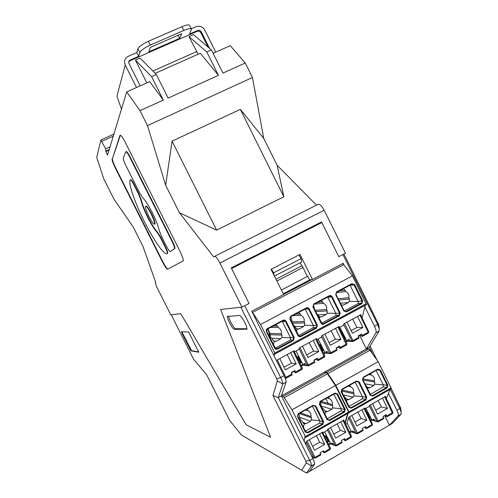 <?xml version="1.0" encoding="UTF-8"?>
<svg xmlns="http://www.w3.org/2000/svg" width="498" height="498" viewBox="0 0 498 498"><rect width="100%" height="100%" fill="white"/><g stroke="black" fill="none" stroke-linecap="round" stroke-linejoin="round"><path stroke-width="0.75" d="M147.495 125.608L252.455 77.514L263.772 138.463L277.093 165.23L283.866 196.754L216.611 230.126L172.078 141.146L165.66 185.256L147.495 125.608L140.013 110.668L126.691 91.9L107.556 155.065L105.819 151.61L105.682 148.877L100.907 140.006L96.705 157.293L103.771 178.938L113.918 199.094L133.227 226.995L142.97 246.361L155.774 282.553L155.264 282.852L157.013 287.514L170.746 314.792L180.78 313.715L246.137 424.75L270.626 437.281L220.62 309.451L240.858 307.285L276.658 378.741L277.336 380.87L272.929 395.512L278.276 397.622L281.426 395.885L286.076 382.171C286.3 381.088 285.634 378.947 284.078 375.753L251.77 311.225L283.636 294.53L271.049 269.331L299.983 254.428L312.439 279.434L309.582 279.963L283.25 293.758M283.866 196.754L240.353 109.355L172.078 141.146M240.353 109.355L263.772 138.463M209.515 48.343L201.217 31.673L200.794 32.532L208.04 47.08M275.992 279.229L301.993 265.745L302.89 267.302L307.316 276.496L281.395 290.035M213.1 53.33L230.294 45.654L245.234 62.991L222.936 73.094L211.426 49.968L193.442 34.648L188.972 36.609L206.819 52.016L211.426 49.968M151.597 76.605L135.419 60.109L140.019 58.092L156.347 74.488L151.597 76.605L163.35 100.092L149.661 81.647L126.691 91.9M261.014 252.735L261.288 253.283M298.893 254.988L301.122 258.618L273.595 272.829L274.149 275.531M271.391 269.157L273.595 272.829M165.66 185.256L179.436 212.721L216.611 230.126M179.436 212.721L213.617 256.862L318.241 204.273L213.617 256.862M316.435 205.114L277.093 165.23M261.904 252.281L262.178 252.828M156.347 74.488L168.156 98.112L218.429 75.329L206.819 52.016M372.797 354.221L369.354 347.299L281.426 395.885L312.862 458.621L309.75 460.407C311.138 463.252 311.723 465.07 311.505 465.867L306.587 473.1L241.443 435.034L229.584 420.3L206.62 374.67L193.666 359.382L171.194 314.742L180.78 313.715L246.137 424.75L270.626 437.281L220.62 309.451L242.016 307.16L249.075 303.481L231.253 267.88L321.546 221.934L338.814 256.688L345.5 253.202L324.161 210.243C321.87 206.01 319.897 204.018 318.241 204.273M242.016 307.16L219.892 262.988C217.576 258.605 215.864 256.395 214.744 256.358M289.382 238.299L289.649 238.847M301.122 258.618L301.688 261.973L274.423 276.079M301.993 265.745L300.039 262.826M309.538 228.725L309.27 228.184M112.411 158.762L119.956 135.444L120.354 135.257L112.411 158.762C112.411 160.381 113.519 163.469 115.741 168.031L162.958 261.948C165.286 266.43 166.923 268.796 167.876 269.045M162.958 261.948L162.616 262.122C165.006 266.723 166.656 269.082 167.565 269.206L183.283 260.89C183.426 259.321 182.355 256.202 180.083 251.527L125.197 142.21C122.421 136.9 120.672 134.647 119.956 135.444M162.616 262.122L115.393 168.2C113.171 163.63 112.056 160.543 112.056 158.93M154.598 224.088L155.009 223.783C155.096 222.102 153.926 218.759 151.498 213.76C148.535 208.12 146.649 205.599 145.833 206.178M167.334 253.519L167.72 253.189C167.789 252.119 167.023 249.928 165.411 246.622L160.711 237.266L157.468 232.143C154.928 229.51 151.853 224.66 148.248 217.589C144.706 210.436 142.428 204.641 141.413 200.196L139.004 194.064L134.286 184.683C132.362 180.998 131.13 179.33 130.582 179.666L130.432 179.734M170.652 251.366L174.935 248.427C175.028 247.245 174.225 244.91 172.526 241.412L130.028 156.777C127.98 152.861 126.679 151.155 126.119 151.66L126.038 151.697M151.118 213.941C148.018 208.052 146.113 205.568 145.422 206.496C145.354 208.226 146.524 211.563 148.939 216.518C152.008 222.351 153.907 224.835 154.635 223.963C154.722 222.282 153.552 218.939 151.118 213.941M134.286 184.683L133.912 184.858L138.631 194.245L141.046 200.37C142.061 204.815 144.345 210.61 147.887 217.763C151.492 224.835 154.561 229.69 157.1 232.323L157.468 232.143M133.912 184.858C131.989 181.172 130.756 179.504 130.215 179.84L129.934 180.656C128.864 185.524 135.618 204.261 144.482 221.791C153.801 240.466 164.471 255.692 167.179 253.594M167.353 253.37C167.421 252.299 166.649 250.108 165.043 246.803L160.337 237.453L157.1 232.323M170.316 251.534L174.549 248.62C174.642 247.438 173.839 245.103 172.134 241.605L129.636 156.957C127.581 153.048 126.28 151.342 125.726 151.84L123.255 158.028C123.236 159.372 124.114 161.881 125.888 165.541L139.565 192.757L142.783 197.793C145.285 200.221 148.441 205.157 152.245 212.602C155.967 220.147 158.271 226.08 159.161 230.4L161.514 236.444L166.264 245.906C168.212 249.641 169.563 251.521 170.316 251.534L170.69 251.347M163.35 100.092L140.013 110.668M252.455 77.514L245.234 62.991M146.829 82.911L135.419 60.109M105.987 151.031L109.23 149.537M110.033 146.873L105.682 148.877M105.819 151.61L109.05 150.128M244.63 261.07L244.904 261.624M191.3 28.778L196.511 26.525C200.059 25.666 202.817 26.861 204.778 30.11L215.746 52.147M188.972 36.609L198.129 54.226M218.429 75.329L200.339 53.242L155.189 73.324M200.794 32.532L199.2 31.156L197.438 31.231L129.878 60.843L128.683 61.995M136.502 87.517L125.235 65.02C123.765 61.186 124.768 58.291 128.241 56.324L136.794 52.589L138.649 56.305L130.103 60.046C128.77 60.806 128.384 61.92 128.951 63.389L140.206 85.868M121.475 109.118L116.924 96.226L125.235 65.02M136.794 52.589L137.921 48.792C139.091 46.501 142.571 44.005 148.36 41.297L181.944 26.68C186.339 24.863 188.904 24.452 189.638 25.448L191.462 29.102M150.284 47.403L181.683 33.677L179.685 38.327L148.765 51.873L150.284 47.403M178.141 35.227L179.685 38.327M201.217 31.673L199.872 30.39L198.316 30.216L189.576 33.995L191.493 29.177C190.771 28.199 188.213 28.623 183.824 30.453L150.265 45.1L148.36 41.297M138.649 56.305L139.801 52.558C140.99 50.298 144.476 47.808 150.265 45.1M400.722 408.223L391.279 388.733M312.862 458.621C314.25 461.453 314.829 463.277 314.599 464.074L309.544 471.388L392.231 423.543L401.071 414.155L401.22 412.425L399.832 408.565L390.258 389.318M369.354 347.299L379.084 331.077L379.239 328.91L377.702 324.528L342.929 254.54L338.814 256.688L321.851 222.55L231.57 268.509L249.075 303.481L244.736 305.741L280.723 377.59C282.279 380.789 282.951 382.925 282.74 384.002L278.276 397.622L309.75 460.407L305.797 461.061L306.382 462.897L301.832 470.056M198.77 351.912L191.568 350.667L182.436 333L181.982 333.237L190.087 349.341L191.12 350.903L198.814 352.211L188.574 331.985L181.465 331.724L181.982 333.237M309.544 471.388L306.587 473.1L241.443 435.034M307.291 276.434L307.764 276.191L307.222 276.297M307.764 276.191L309.582 279.963M228.669 316.155C228.738 317.419 229.447 319.423 230.792 322.156C232.852 326.097 234.446 328.269 235.566 328.68L246.977 328.773M239.538 315.464L227.43 316.467C227.275 317.537 227.972 319.654 229.516 322.822C231.582 326.763 233.17 328.941 234.284 329.352L246.921 329.209C247.126 328.07 246.41 325.81 244.767 322.443C242.507 318.154 240.764 315.825 239.538 315.464M400.243 406.754L399.832 408.565L396.875 410.271C398.207 413.047 398.624 414.909 398.126 415.855L389.417 425.174L384.655 415.618M305.797 461.061L272.929 395.512M312.439 279.434L343.228 263.299L343.645 264.139M391.384 388.652L349.254 412.612L391.384 388.652L378.169 361.691L369.964 350.281L368.632 349.117L366.36 348.955L375.922 332.813C376.476 331.575 376.009 329.396 374.521 326.265L364.885 306.88M366.36 348.955L359.705 335.577M181.907 331.743L182.436 333M231.533 268.434L321.851 222.55M396.875 410.271L388.446 393.327M377.048 360.135L370.07 346.104M378.822 324.901L343.931 254.017M366.254 303.705L274.815 353.02L275.089 353.935L366.435 304.639L352.428 275.88L342.817 263.517M362.071 317.892L365.302 305.255M275.089 353.935L274.398 353.213L274.261 356.151M274.815 353.02L260.535 324.497L251.901 311.487M351.146 330.641L356.942 327.485L352.646 319.069M356.942 327.485L362.893 327.491L357.533 316.423M347.013 322.119L352.397 333.218L362.893 327.491M300.008 363.322L301.39 362.563L298.277 356.338L296.939 357.066M319.411 344.84L320.258 344.386L323.345 350.573L322.449 351.065M341.597 332.776L341.97 332.577L345.033 338.727L344.604 338.964M298.277 356.338L298.128 357.67L300.512 362.438L299.771 362.843M297.424 358.056L298.128 357.67M301.39 362.563L300.512 362.438M320.258 344.386L320.033 345.749L322.399 350.486L323.345 350.573M344.479 338.708L345.033 338.727M341.827 333.243L341.97 332.577M302.354 368.19L301.956 369.479L295.775 372.871L295.059 372.734L294.175 370.966M279.764 358.541L285.31 369.827L296.217 363.876L291.473 363.148L287.097 354.57M293.882 350.897L302.361 368.122L295.613 372.018L294.903 370.568L291.268 372.56L292.22 374.826L286.082 378.187L285.833 377.372L291.984 374.004M276.421 360.452L294.206 350.723L294.144 351.358M294.399 351.874L299.043 349.359L299.111 348.718L307.266 365.376L314.555 361.635L313.852 360.197L317.438 358.236L318.353 360.496L317.5 360.44L316.616 358.685M316.641 339.157L316.74 338.515L299.186 348.027L299.111 348.718M338.852 327.118L338.982 326.47L321.658 335.851L321.434 337.227L316.896 339.686M360.782 315.228L360.944 314.574L343.838 323.837L343.539 325.244L339.107 327.647M260.535 324.497L352.428 275.88M349.988 285.223L354.016 284.893L353.119 284.097L351.999 284.165M344.28 311.013L358.311 303.469L358.124 301.539L349.154 301.327L349.409 299.024L348.743 297.686C349.347 294.947 348.32 292.874 345.662 291.486L344.996 290.141L343.327 288.765M358.124 301.539L350.131 285.447M345.662 291.486L336.237 292.643M348.743 297.686L338.142 298.75M340.912 304.309L341.995 305.168L343.95 304.913L341.784 305.081M349.154 301.327L348.37 302.541L343.95 304.913M341.995 305.168L341.759 306.021M316.379 338.715L324.783 355.846L318.141 359.674M327.696 297.069L335.839 313.36L339.561 313.174L331.456 296.895L332.079 296.634L330.871 295.563L329.309 295.688L313.771 303.942L312.893 306.843L321.173 323.426L322.057 324.198L323.19 324.372L339.331 315.813L340.19 312.925L332.079 296.634M321.11 300.568L320.756 300.761M335.839 313.36L326.993 313.205L327.23 310.901L326.557 309.551C327.136 306.805 326.103 304.726 323.451 303.313L322.779 301.962L321.204 300.717M319.249 318.714L319.741 317.095L321.696 316.846L326.165 314.45L317.849 314.836M335.895 313.485L336.007 315.464L321.54 323.246M326.993 313.205L326.165 314.45M314.724 309.632L313.404 304.801M323.451 303.313L314.443 304.116M326.557 309.551L315.053 310.298M313.267 340.402L318.726 351.588L307.957 357.464L302.473 346.247M318.726 351.588L313.572 351.109L309.221 342.587M306.687 354.862L313.572 351.109M305.89 365.401L304.533 364.959L303.836 363.565L305.037 363.739L305.735 365.146L306.83 365.688M319.741 317.095L316.604 313.404M305.735 365.146L308.636 365.825L314.773 362.463L314.555 361.635M296.422 331.537L297.194 329.178L295.688 327.784L295.009 326.427C293.141 324.964 292.096 322.866 291.865 320.133L290.863 316.647M313.416 327.616L313.323 325.462L316.765 325.437L316.112 327.622L313.416 327.616L298.501 335.64M313.379 325.586L304.546 325.238L304.757 322.928L292.538 323.134M297.194 329.178L299.142 328.935L303.68 326.507L304.546 325.238M304.757 322.928L304.085 321.571C304.633 318.826 303.593 316.734 300.948 315.296L300.275 313.939L298.831 312.719M305.112 309.071L308.598 309.059L307.801 308.299L306.519 308.33L306.407 307.851L290.664 316.218L289.768 319.143L298.121 335.826L299.23 336.692L300.611 336.654L316.51 328.107L317.388 325.188L309.096 308.592L307.764 307.658L306.407 307.851M313.323 325.462L305.255 309.295M304.085 321.571L292.121 321.839M300.948 315.296L292.643 315.695M275.811 324.64L277.473 326.072L278.158 327.435C280.785 328.898 281.837 331.002 281.314 333.747L281.999 335.11L281.8 337.426L290.564 337.849L282.235 321.229M316.865 359.176L313.952 360.396M267.831 328.885L268.957 332.334C269.144 335.11 270.196 337.221 272.126 338.665L272.811 340.034L274.354 341.416L273.265 344.492M274.354 341.416L276.303 341.186L280.897 338.721L271.578 338.242M275.157 348.202L290.533 339.929L292.998 340.066L293.39 340.557L277.492 349.123L275.88 349.266L274.635 348.183L266.337 331.606L267.245 328.655L266.2 329.931L266.337 331.606M290.564 337.849L290.533 339.929M281.8 337.426L280.897 338.721M278.158 327.435L270.576 327.423M281.999 335.11L270.209 334.7L270.321 336.773M270.209 334.7L268.129 328.724M281.314 333.747L269.561 333.405M284.022 367.207L291.473 363.148M290.701 352.621L296.217 363.876M293.198 351.271L301.95 369.491L295.849 372.834L295.613 372.018M294.405 371.427L291.361 372.747M337.974 327.018L346.521 345.052L340.483 348.363L339.648 348.301L338.777 346.552M346.851 343.688L346.521 345.052L340.576 348.314L339.68 346.054L336.144 347.996L337.034 350.256L331.058 353.53M335.54 328.331L340.949 339.462L330.317 345.263L324.883 334.108M328.132 353.225L327.111 353.306L326.663 352.852L325.972 351.464L327.267 351.582L327.964 352.976L329.11 353.499M339.045 347.087L336.25 348.214M329.06 342.674L335.391 339.225L331.07 330.753M340.949 339.462L335.391 339.225M360.652 334.575L361.517 336.312L362.513 336.293L361.648 334.034L358.149 335.945L359.021 338.204L353.113 341.441L352.926 340.613L358.84 337.37M350.075 341.205L348.992 341.367L348.507 340.893L347.822 339.518L349.216 339.574L349.901 340.962L351.09 341.472M358.267 336.187L360.938 335.148M348.077 413.284L345.189 423.288M349.254 412.612L348.656 412.139M349.266 412.587L335.826 385.321L327.858 373.587L326.613 372.348L324.628 372.012M328.25 403.417L325.86 398.624M386.348 398.661L389.953 389.486M362.656 378.866L374.247 380.821L374.876 382.078L363.086 380.055M363.123 380.298L362.644 378.847M375.038 420.798L374.017 420.878L373.002 419.179L374.434 419.59L375.859 421.42M335.826 385.321L378.169 361.691M351.8 415.525L356.892 425.964L366.864 420.244L361.131 418.532L357.838 412.089M357.595 433.677L363.191 430.49L362.363 428.436L365.681 426.531L366.509 428.579L365.544 428.324L364.878 426.991M361.797 409.835L366.864 420.244M354.445 432.638L353.487 432.638L352.497 430.951L353.841 431.424L355.217 433.254M385.427 396.769L385.62 396.265L369.572 405.409L369.379 405.957L377.279 421.837L378.275 421.806L378.107 421.096L383.659 417.903L383.006 416.565L386.286 414.678L387.095 416.726L386.068 416.515L385.408 415.183M365.551 385.166L367.891 387.973L367.611 389.305M346.54 401.818L347.025 399.745L343.197 395.119M341.491 390.133L342.941 394.603M341.616 389.94L353.443 392.536L354.078 393.806L353.829 395.904L362.376 396.607L362.563 398.73L348.874 406.486M362.376 396.607L366.167 397.354L358.529 382.034L359.133 381.829L356.531 380.976L356.63 381.381L342.089 389.523L356.58 381.4L357.9 381.381L356.63 381.381M349.783 385.215L350.511 386.653L348.083 386.168M353.829 395.904L353.088 397.199L348.893 399.564L347.025 399.745M366.97 412.854L367.269 411.995L366.709 412.319M355.192 382.184L362.326 396.489M345.693 424.321L346.888 423.636L348.768 417.256L365.015 407.999L364.847 408.491M370.163 394.428L383.466 386.89L383.167 384.699L376.09 370.475M354.981 422.049L361.131 418.532M378.293 421.762L383.821 418.613L383.659 417.903M369.379 405.957L369.199 406.468L365.022 408.846M367.891 387.973L369.759 387.786L366.877 387.232M369.759 387.786L373.905 385.452L374.614 384.182L374.876 382.078M374.247 380.821C374.851 378.331 373.88 376.382 371.34 374.975L370.612 373.544M383.217 384.817L374.614 384.182M353.443 392.536C354.022 390.046 353.045 388.085 350.511 386.653M375.704 410.196L381.368 406.953L378.1 400.548M369.255 417.542L370.163 417.803L367.269 411.995M370.163 417.803L369.553 418.158M371.34 374.975L368.757 374.583M381.368 406.953L387.45 408.441L382.427 398.083M372.554 403.71L377.602 414.093L387.45 408.441M305.411 436.615L291.977 409.798L335.391 385.564L348.625 412.07L305.411 436.615L305.648 437.393L304.944 436.597L304.178 441.284M291.977 409.798L284.265 397.715L283.113 396.396L281.426 395.885M335.391 385.564L327.429 373.824L326.184 372.585L324.198 372.249M348.625 412.07L348.843 412.817L305.66 437.356L348.843 412.817M344.971 422.846L347.654 413.521M320.949 401.376L332.172 404.513L332.807 405.789L320.121 402.191M324.976 414.573L325.692 411.778L323.501 409.182C321.889 407.918 320.961 405.982 320.712 403.368L320.002 401.942M333.399 444.733L332.496 444.664L331.531 442.99L332.789 443.519L334.096 445.343M309.314 439.722L314.506 450.267L324.721 444.409L319.704 442.224L316.379 435.7M315.234 458.067L320.973 454.799L320.096 452.738L323.501 450.783L324.372 452.838L323.532 452.501L322.86 451.151M319.56 433.889L324.721 444.409M311.262 455.427L312.925 457.457M343.632 420.181L351.476 436.155L345.276 439.989L344.616 438.645L341.255 440.574L342.107 442.629L336.443 445.859M343.813 420.48L343.95 420.001L327.503 429.363L327.379 429.88L335.366 445.878L336.43 445.897L336.231 445.2L341.914 441.925M345.481 440.655L351.115 437.443L345.469 440.699L344.56 440.4L343.894 439.055M345.469 440.699L345.276 439.989M303.332 427.328L304.309 423.842L303.599 423.537L301.888 421.115C300.331 419.839 299.454 417.934 299.261 415.4L298.532 413.938M300.431 412.873L310.852 416.515L311.493 417.803L311.281 419.907L319.71 420.748L319.766 422.97L305.268 431.181M319.71 420.748L323.003 421.812L315.253 406.312L315.844 406.113L313.18 405.266L313.298 405.658L298.389 414.012L298.271 413.62L313.18 405.266M307.135 409.113L307.876 410.57L305.772 409.879M311.281 419.907L310.466 421.252L306.17 423.68L304.309 423.842M324.621 436.348L326.053 435.538L325.817 436.528L324.951 437.02M312.414 406.156L319.654 420.629M305.704 444.334L306.183 441.508L322.835 432.021L322.729 432.494M327.099 418.818L341.192 410.838L341.018 408.541L333.828 394.155M312.557 446.308L319.704 442.224M299.074 415.027L299.012 413.664M327.379 429.88L327.267 430.359L322.903 432.843M325.692 411.778L327.553 411.609L324.329 410.607M327.553 411.609L331.805 409.213L332.577 407.893L332.807 405.789M332.172 404.513C332.72 402.073 331.774 400.118 329.334 398.661L328.481 397.149M341.068 408.665L332.577 407.893M310.852 416.515C311.368 414.187 310.503 412.276 308.25 410.782L307.876 410.57M325.817 436.528L328.07 441.023L327.174 441.539M333.797 434.163L340.439 430.365L337.134 423.879M328.07 441.023L328.985 441.409L326.053 435.538M328.985 441.409L327.522 442.249M329.215 398.599L326.956 398.008M340.439 430.365L345.817 432.314L340.7 421.85M330.585 427.608L335.727 438.103L345.817 432.314M322.548 432.183L330.46 448.237L324.167 452.14M219.892 262.988L324.161 210.243M112.081 158.831L112.43 158.669M115.741 168.031L115.393 168.2M141.046 200.37L141.413 200.196M139.004 194.064L138.631 194.245M167.253 253.55L167.614 253.37M165.411 246.622L165.043 246.803M160.711 237.266L160.337 237.453M174.424 248.826L174.817 248.633M172.526 241.412L172.134 241.605M130.028 156.777L129.636 156.957M113.295 136.122L101.885 141.332M100.994 139.969L113.911 134.074M155.326 282.752L155.768 282.534M302.977 267.482L276.894 281.028M196.48 51.68L152.898 71.021M130.103 60.046L129.878 60.843M197.849 30.366L197.438 31.231M183.824 30.453L181.944 26.68M139.801 52.558L137.921 48.792M401.002 414.193L398.064 415.93M190.541 349.104L190.087 349.341M314.562 464.142L311.468 465.929L306.382 462.897M277.336 380.87L282.74 384.002L286.076 382.171M276.658 378.741L280.723 377.59L284.078 375.753M234.284 329.352L235.566 328.68M374.521 326.265L377.702 324.528L378.287 323.158M191.12 350.903L191.568 350.667M375.922 332.813L379.084 331.077M301.029 365.408L302.846 364.411M323.457 353.138L324.839 352.379M345.606 341.024L346.564 340.501M312.084 279.502L283.586 294.43M301.402 366.167L303.344 365.102L301.402 366.167M323.831 353.897L325.337 353.07L323.831 353.897M345.973 341.777L347.062 341.186L345.973 341.784M343.956 264.519L252.629 312.414M336.007 294.517L344.118 310.752L343.807 310.976L346.571 311.916L361.853 303.687L362.693 300.817L354.651 284.632L351.905 283.679L336.573 291.828L335.714 294.704L336.573 291.828M343.807 310.976L335.714 294.704M283.337 320.644L284.7 320.644L283.331 320.656L267.389 329.116L283.306 320.668L283.206 320.177L267.245 328.655M283.206 320.177L284.806 320.046L286.039 321.129L285.429 321.378L284.7 320.644L283.256 320.687M290.508 337.719L294.281 337.619L286.039 321.129M294.281 337.619L293.39 340.557M316.411 338.696L324.783 355.846L324.379 357.19L318.353 360.496L324.379 357.19L315.732 339.063M351.943 284.184L351.905 283.679M344.996 290.141L339.381 290.863M349.409 299.024L338.783 300.039M348.37 302.541L340.364 303.214M344.909 311.518L346.154 311.449L361.43 303.226L361.853 303.687M344.106 310.783L344.902 311.511L346.154 311.449L346.571 311.916M358.311 303.469L361.43 303.226L362.058 301.072L354.016 284.893L354.651 284.632M358.068 301.415L362.693 300.817M351.962 284.184L336.667 292.307L336.019 294.486L344.118 310.752L344.902 311.511M299.989 347.592L308.71 365.781L314.773 362.463M313.877 304.421L329.377 296.186L329.309 295.688M313.205 306.644L321.378 322.978L321.054 323.214M322.063 323.694L323.439 323.675L323.849 324.154M336.007 315.464L338.914 315.346L323.439 323.675L322.113 323.719L321.366 323.009M322.779 301.962L317.562 302.454M327.84 297.294L331.456 296.895L330.61 296.111L329.408 296.167M339.331 315.813L338.914 315.346L339.561 313.174L340.19 312.925M304.533 364.959L303.039 364.735L296.03 350.99M327.23 310.901L315.695 311.586M321.696 316.846L319.374 316.933M322.113 323.719L313.192 306.612L313.771 303.942M329.197 296.273L330.61 296.111L329.415 296.154L313.883 304.409L312.893 306.843M290.782 316.691L306.525 308.318L290.788 316.684L290.11 318.907L290.664 316.218M300.275 313.939L295.463 314.201M317.388 325.188L316.765 325.437L308.598 309.059L309.214 308.804M303.68 326.507L295.065 326.526M299.142 328.935L296.64 328.917M297.997 335.615L298.333 335.372L290.104 318.925M316.51 328.107L316.112 327.622L300.431 336.063L299.018 336.082L298.327 335.397M300.823 336.555L300.431 336.063L298.9 336.007M296.005 351.003L303.008 364.673M299.018 336.082L290.11 318.907L289.768 319.143M274.983 347.946L275.612 348.6L277.106 348.619L292.998 340.066L293.671 337.862L285.429 321.378L282.378 321.453M304.95 365.401L304.122 365.271M275.612 348.6L266.691 331.375M267.389 329.116L266.698 331.363L274.989 347.928L274.635 348.183M275.406 348.457L277.106 348.619L277.492 349.123M277.473 326.072L273.085 326.09M276.303 341.186L273.57 341.012M366.466 304.558L275.101 353.86L366.466 304.577M277.249 359.905L285.833 377.372L284.999 377.733M286.076 378.187L285.23 378.293L292.22 374.826M338.628 326.663L346.913 343.726L340.377 347.486M322.436 335.434L330.853 352.709L336.841 349.428M326.663 352.852L325.045 352.696L318.079 339.045M321.54 336.561L329.614 353.132L327.964 352.976M327.111 353.306L325.493 353.15L325.007 352.634M318.041 339.063L324.995 352.684L326.184 353.219M328.412 353.437L330.971 353.58L329.614 353.132L330.853 352.709L331.052 353.536L337.034 350.256M348.507 340.893L346.733 340.744M348.992 341.367L347.249 341.286L346.77 340.813L339.841 327.248M344.591 323.432L352.926 340.613L349.901 340.962M359.936 315.122L368.215 332.234L362.332 335.459M343.682 324.565L352.167 341.522L353.02 341.491L359.021 338.204M368.694 331.718L368.215 332.234L368.383 333.069L368.769 331.755L360.564 314.78M362.513 336.287L368.383 333.069L362.513 336.293M339.804 327.267L346.714 340.8L347.946 341.317M369.964 350.281L327.858 373.587M341.46 391.677L349.148 407.034L348.861 407.308L341.174 391.901L341.989 389.125L356.531 380.976M349.503 416.838L357.402 433.011L363.017 429.78M364.075 408.534L371.925 424.657L366.335 427.869M363.434 377.559L377.789 369.522L377.702 369.118L363.335 377.167L362.532 379.924L363.335 377.167M391.384 388.639L349.272 412.574M391.198 387.886L349.054 411.827M362.805 379.713L370.437 394.976L370.163 395.238L372.753 396.078L387.07 387.954L387.855 385.209L380.273 369.97L377.702 369.118M370.163 395.238L362.532 379.924M348.861 407.308L351.476 408.148L365.974 399.925L366.771 397.155L359.133 381.829M341.989 389.125L341.174 391.901M349.148 407.071L351.476 408.148M362.563 398.73L365.569 399.427L366.167 397.354L366.771 397.155M348.893 399.564L345.842 398.811M370.574 395.207L372.342 395.586L386.653 387.469L387.07 387.954M370.437 395.014L372.753 396.078M354.078 393.806L341.977 391.104M349.198 407.134L351.078 407.644L365.569 399.427L365.974 399.925M356.207 381.617L358.529 382.034L357.06 381.231M368.632 349.117L326.613 372.348M348.612 417.785L356.213 433.341L357.402 433.011L357.583 433.721L363.191 430.49M377.198 369.852L379.663 370.182L378.99 369.504L377.795 369.516L363.428 377.571L362.812 379.669L371.016 395.599M383.167 384.699L387.245 385.415L379.663 370.182L380.273 369.97M354.495 432.737L356.556 433.727L357.583 433.721L354.837 433.117M353.144 432.264L351.47 431.666L347.062 423.032M351.414 431.567L352.179 432.177M353.088 397.199L343.06 394.839M392.878 412.244L386.94 416.017M387.114 416.683L392.611 413.552L384.68 396.8M373.905 385.452L364.866 383.796M383.466 386.89L386.653 387.469L387.245 385.415L387.855 385.209M375.087 420.897L376.905 421.433L378.107 421.096L370.282 404.999M373.649 420.48L371.813 419.845M365.93 408.329L371.869 419.957L372.635 420.468M370.711 373.712L370.394 373.662M349.515 432.146L351.19 431.187M370.5 420.1L371.583 419.478M349.826 432.774L351.52 431.797M370.805 420.729L371.919 420.088M372.373 424.041L372.093 425.367L372.442 424.097L364.698 408.179M366.509 428.579L372.093 425.367L366.528 428.535M327.429 373.824L284.265 397.715M298.395 414.006L313.261 405.677L314.717 405.714L313.298 405.658M298.352 414.025L297.742 416.16L298.352 414.025M306.961 441.06L315.01 457.413L320.768 454.095M321.895 432.557L330.093 449.545L330.46 448.237L322.573 432.171M320.27 401.743L334.992 393.507L334.886 393.109L320.158 401.357L319.33 404.158L320.158 401.357M319.629 403.915L327.373 419.372L327.074 419.652L329.72 420.486L344.398 412.163L345.214 409.375L337.513 393.955L334.886 393.109M327.074 419.652L319.33 404.158M305.23 432.027L297.424 416.44L297.742 416.16L305.542 431.735L305.23 432.027L307.907 432.862L322.772 424.433L323.6 421.619L315.844 406.113M298.271 413.62L297.424 416.44M305.548 431.76L307.907 432.862M319.766 422.97L322.387 423.916L323.003 421.812L323.6 421.619M306.17 423.68L302.747 422.36M327.342 419.304L329.334 419.976L344.006 411.659L344.398 412.163M327.373 419.403L329.72 420.486M311.493 417.803L299.323 413.496M305.405 431.461L307.527 432.345L322.387 423.916L322.772 424.433M313.236 405.696L315.253 406.312L313.97 405.49M326.184 372.585L283.113 396.396M306.102 442L313.846 457.718L315.01 457.413L315.228 458.11L320.973 454.799M334.749 393.638L336.922 394.155L336.337 393.532L334.992 393.495M341.018 408.541L344.616 409.568L336.922 394.155L337.513 393.955M312.352 456.965L314.126 458.06L315.228 458.11L312.632 457.307M310.466 421.252L299.535 417.218M343.657 420.163L351.476 436.155L351.115 437.443L343.01 420.536M331.805 409.213L321.291 406.094M341.192 410.838L344.006 411.659L344.616 409.568L345.214 409.375M333.448 444.839L335.048 445.517L336.231 445.2L328.257 428.934M332.185 444.303L330.566 443.55M324.615 431.872L330.616 443.637L331.257 444.141M328.487 444.216L330.342 443.152M328.798 444.851L330.672 443.768M324.372 452.838L330.093 449.545L324.385 452.8M174.935 248.427L174.549 248.62M198.067 30.285L197.65 31.15M155.009 223.783L154.635 223.963M400.697 408.036L401.22 412.425M314.599 464.074L311.505 465.867M378.797 324.615L379.239 328.91M401.071 414.155L398.126 415.855M227.941 316.199L227.43 316.467M351.744 284.296L353.119 284.097L352.005 284.153L336.679 292.301M306.152 365.582L308.71 365.781M306.37 308.405L307.801 308.299L306.525 308.318M275.332 324.895L276.172 324.889M293.913 350.885L302.361 368.122L301.95 369.491M350.387 341.435L353.113 341.441M349.683 407.632L341.466 391.64L342.089 389.523M353.487 432.638L351.414 431.635L347.05 423.076M387.095 416.726L392.611 413.552L392.959 412.3L385.278 396.458M375.455 421.296L378.275 421.806L383.821 418.613M365.899 408.348L371.807 419.92L374.017 420.878M378.131 369.392L378.99 369.504L377.789 369.522M371.938 420.113L370.817 420.754M351.538 431.822L349.839 432.799M305.648 437.393L348.824 412.854M335.534 393.339L336.337 393.532L334.992 393.507L320.27 401.755L319.629 403.884L327.871 419.939M305.99 432.27L297.742 416.16M333.76 445.2L336.43 445.897L342.107 442.629M324.59 431.878L330.572 443.606L332.496 444.664M329.334 398.661L326.918 398.026M330.691 443.793L328.811 444.876M308.25 410.782L305.672 409.935"/></g></svg>
